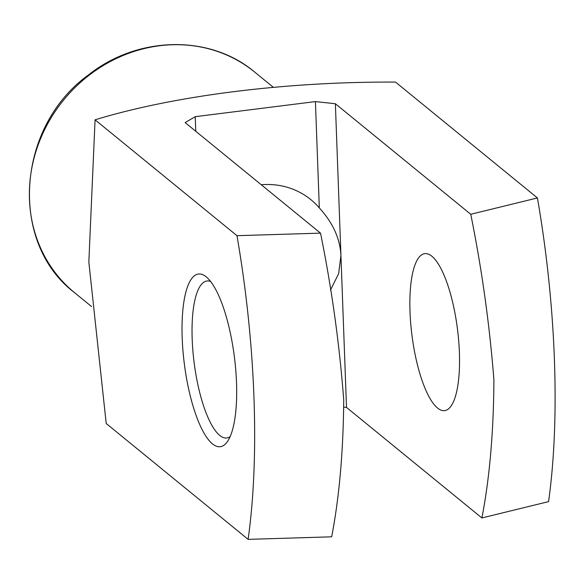<?xml version="1.0" encoding="UTF-8"?>
<svg xmlns="http://www.w3.org/2000/svg" width="584" height="584" viewBox="0 0 584 584"><rect width="100%" height="100%" fill="white"/><g stroke="black" fill="none" stroke-linecap="round" stroke-linejoin="round"><path stroke-width="0.88" d="M335.377 103.74L315.418 101.594L319.317 207.882C332.916 222.84 340.129 238.732 340.939 255.573L346.509 407.413L481.888 517.95C489.596 478.238 493.604 432.218 493.911 379.899C489.523 324.091 481.807 268.888 470.755 214.277L335.377 103.74L340.939 255.573L338.647 273.633L330.456 290.124M95.075 119.822L88.841 262.026L106.208 423.502L248.112 539.361C259.829 456.119 255.624 343.29 236.973 235.681L95.075 119.822C174.12 95.623 285.664 81.541 395.529 82.088L537.426 197.954C556.165 306.06 560.224 418.764 548.566 501.627L481.888 517.95M236.513 382.6A87.023 25.265 82.8 0 1 227.307 441.752A87.023 25.265 82.8 0 1 184.296 363.584A87.023 25.265 82.8 0 1 206.648 277.203A87.023 25.265 82.8 0 1 236.513 382.6M343.918 407.136L346.509 407.413M236.973 235.681L320.528 233.14C331.712 288.284 339.45 343.881 343.728 399.952C343.29 451.819 339.267 497.437 331.661 536.82L248.112 539.361M315.418 101.594L195.238 116.683L185.15 122.603L320.528 233.14M470.755 214.277L537.426 197.954M195.238 116.683L195.771 131.276M261.245 184.734A79.11 72.416 -50.8 0 1 310.929 199.699A79.11 72.416 -50.8 0 1 319.317 207.882M459.389 352.283A79.11 22.973 82.8 0 1 444.57 410.632A79.11 22.973 82.8 0 1 411.917 334.997A79.11 22.973 82.8 0 1 424.853 253.646A79.11 22.973 82.8 0 1 459.389 352.283M230.125 436.613A79.11 22.973 82.8 0 1 226.738 437.985A79.11 22.973 82.8 0 1 194.092 362.357A79.11 22.973 82.8 0 1 207.028 280.999A79.11 22.973 82.8 0 1 210.649 281.488M273.224 87.213L254.719 72.102A142.401 130.349 129.2 0 0 63.692 99.966A142.401 130.349 129.2 0 0 74.599 292.708L91.593 306.585M254.719 72.102C209.955 34.171 137.401 35.704 88.096 75.227C16.33 127.173 8.826 242.995 74.599 292.708"/></g></svg>
